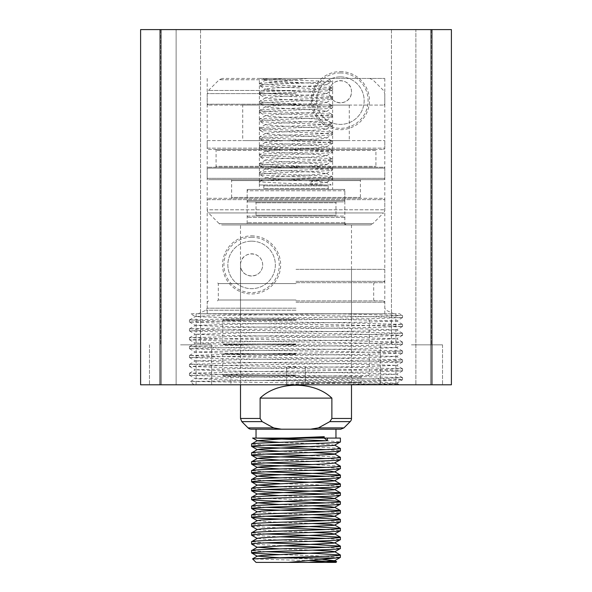 <?xml version="1.0" encoding="UTF-8"?>
<svg xmlns="http://www.w3.org/2000/svg" width="592" height="592" viewBox="0 0 592 592"><rect width="100%" height="100%" fill="white"/><g stroke="black" fill="none" stroke-linecap="round" stroke-linejoin="round"><path stroke-width="0.44" stroke-dasharray="2.96 2.22" d="M332.63 78.44L222.363 78.44L332.63 78.44L332.63 105.08L208.088 105.08L332.63 105.08L259.37 105.08L332.63 105.08L332.63 189.44L259.37 189.44L332.63 189.44M259.37 78.44L369.637 78.44L259.37 78.44L259.37 105.08L383.912 105.08L259.37 105.08L259.37 189.44M208.532 149.48L383.468 149.48L208.532 149.48A1.332 1.332 0 0 1 207.2 148.148L384.8 148.148L207.2 148.148L207.2 140.6L384.8 140.6L207.2 140.6M383.468 149.48A1.332 1.332 0 0 0 384.8 148.148L384.8 140.6M383.468 179.672L208.532 179.672A1.332 1.332 0 0 1 207.2 178.34L384.8 178.34L207.2 178.34L207.2 168.128L384.8 168.128L384.8 178.34A1.332 1.332 0 0 1 383.468 179.672L208.532 179.672M208.532 198.32L383.468 198.32A1.332 1.332 0 0 1 384.8 199.652L384.8 209.797A4.44 4.44 0 0 1 383.498 212.942L208.502 212.942L383.498 212.942L372.782 223.658L219.218 223.658L208.502 212.942A4.44 4.44 0 0 1 207.2 209.797L384.8 209.797L207.2 209.797L207.2 199.652L384.8 199.652L207.2 199.652A1.332 1.332 0 0 1 208.532 198.32L383.468 198.32M215.192 149.48A0.888 0.888 0 0 1 216.08 150.368L216.08 166.352L375.92 166.352L216.08 166.352A0.888 0.888 0 0 1 215.192 167.24L376.808 167.24A0.888 0.888 0 0 1 375.92 166.352L375.92 150.368L216.08 150.368L375.92 150.368A0.888 0.888 0 0 1 376.808 149.48L215.192 149.48L376.808 149.48M208.088 167.24L383.912 167.24A0.888 0.888 0 0 1 384.8 168.128L207.2 168.128A0.888 0.888 0 0 1 208.088 167.24L383.912 167.24M230.732 179.672A0.888 0.888 0 0 1 231.62 180.56L231.62 197.432L360.38 197.432L231.62 197.432A0.888 0.888 0 0 1 230.732 198.32L361.268 198.32A0.888 0.888 0 0 1 360.38 197.432L360.38 180.56L231.62 180.56L360.38 180.56A0.888 0.888 0 0 1 361.268 179.672L230.732 179.672L361.268 179.672M369.637 224.96L222.363 224.96A4.44 4.44 0 0 1 219.218 223.658L372.782 223.658A4.44 4.44 0 0 1 369.637 224.96L222.363 224.96M344.84 189.44L247.16 189.44L344.84 189.44L344.84 222.74A2.22 2.22 0 0 0 347.06 224.96L244.94 224.96L347.06 224.96M247.16 189.44L247.16 222.74A2.22 2.22 0 0 1 244.94 224.96M242.72 105.08L349.28 105.08L242.72 105.08L242.72 140.6L349.28 140.6L242.72 140.6M349.28 105.08L349.28 140.6M361.268 198.32L230.732 198.32M376.808 167.24L215.192 167.24M391.948 380.36C373.981 381.596 335.287 382.846 296 384.104L275.117 384.8L193.88 384.8L398.12 384.8L382.684 384.8L398.608 384.282L190.572 381.463L263.151 380.36L391.948 380.36L401.25 379.946L402.56 379.724L399.585 379.391L220.653 376.394L189.44 375.284L247.626 373.73L371.347 371.954L402.56 370.844L344.374 369.29L220.653 367.514L189.44 366.404L247.626 364.85L371.347 363.074L402.56 361.964L344.374 360.41L220.653 358.634L189.44 357.524L247.626 355.97L371.347 354.194L402.56 353.084L344.374 351.53L220.653 349.754L189.44 348.644L247.626 347.09L371.347 345.314L402.56 344.204L344.374 342.65L220.653 340.874L189.44 339.764L247.626 338.21L371.347 336.434L402.56 335.324L344.374 333.77L220.653 331.994L189.44 330.884L247.626 329.33L371.347 327.554L402.56 326.444L344.374 324.89L220.653 323.114L189.44 322.004L247.626 320.45L371.347 318.674L402.56 317.564L344.374 316.01L200.052 313.76L384.8 313.76L296 313.76L344.374 313.982L402.53 315.506L371.347 316.646L247.626 318.422L189.47 319.946L220.653 321.086L344.374 322.862L402.53 324.386L371.347 325.526L247.626 327.302L189.47 328.826L220.653 329.966L344.374 331.742L402.53 333.266L371.347 334.406L247.626 336.182L189.47 337.706L220.653 338.846L344.374 340.622L402.53 342.146L371.347 343.286L247.626 345.062L189.47 346.586L220.653 347.726L344.374 349.502L402.53 351.026L371.347 352.166L247.626 353.942L189.47 355.466L220.653 356.606L344.374 358.382L402.53 359.906L371.347 361.046L247.626 362.822L189.47 364.346L220.653 365.486L344.374 367.262L402.53 368.786L371.347 369.926L247.626 371.702L189.47 373.226L220.653 374.366L344.374 376.142L402.53 377.666L371.347 378.806L263.151 380.36M296 367.04L286.676 367.04L296 367.04M296 282.68L383.468 282.68L296 282.68M296 300.884L383.468 300.884L296 300.884M296 375.92L223.628 375.92L296 375.92M296 353.72L223.628 353.72L296 353.72M296 344.84L223.628 344.84L296 344.84M296 319.532L223.628 319.532L296 319.532M296 269.36L384.8 269.36L296 269.36M296 384.8L395.9 384.8L296 384.8M382.684 384.8L275.117 384.8M328.849 313.76L190.506 313.76L195.404 316.587L206.342 315.884L250.312 314.996L335.553 313.76L399.511 313.76L402.53 315.506M296 313.76L395.9 313.76L296 313.76M335.553 384.8L395.389 383.372L385.658 382.484L224.849 379.82L195.404 378.68L250.312 377.156L367.151 375.38L396.596 374.24L341.688 372.716L224.849 370.94L195.404 369.8L250.312 368.276L367.151 366.5L396.596 365.36L341.688 363.836L224.849 362.06L195.404 360.92L250.312 359.396L367.151 357.62L396.596 356.48L341.688 354.956L224.849 353.18L195.404 352.04L250.312 350.516L367.151 348.74L396.596 347.6L341.688 346.076L224.849 344.3L195.404 343.16L250.312 341.636L367.151 339.86L396.596 338.72L341.688 337.196L224.849 335.42L195.404 334.28L250.312 332.756L367.151 330.98L396.596 329.84L341.688 328.316L224.849 326.54L195.404 325.4L250.312 323.876L367.151 322.1L396.596 320.96L341.688 319.436L224.849 317.66L195.404 316.587M351.5 91.76A11.1 11.1 0 0 0 340.4 80.66A11.1 11.1 0 0 0 329.3 91.76C329.833 76.886 351.589 77.463 351.5 91.76C351.567 106.049 329.825 106.641 329.3 91.76A11.1 11.1 0 0 0 340.4 102.86A11.1 11.1 0 0 0 351.5 91.76M262.7 264.92A11.1 11.1 0 0 0 251.6 253.82A11.1 11.1 0 0 0 240.5 264.92C240.441 250.608 262.182 250.061 262.7 264.92C262.167 279.809 240.396 279.195 240.5 264.92A11.1 11.1 0 0 0 251.6 276.02A11.1 11.1 0 0 0 262.7 264.92M340.4 71.595A29.045 29.045 0 0 1 369.445 100.64A29.045 29.045 0 0 1 340.4 129.685A29.045 29.045 0 0 1 311.355 100.64A29.045 29.045 0 0 1 340.4 71.595M340.4 72.957A27.683 27.683 0 0 1 368.083 100.64A27.683 27.683 0 0 1 340.4 128.323A27.683 27.683 0 0 1 312.717 100.64A27.683 27.683 0 0 1 340.4 72.957M340.4 76.886A23.754 23.754 0 0 1 364.154 100.64A23.754 23.754 0 0 1 340.4 124.394A23.754 23.754 0 0 1 316.646 100.64A23.754 23.754 0 0 1 340.4 76.886A23.754 23.754 0 0 1 364.154 100.64A23.754 23.754 0 0 1 340.4 124.394A23.754 23.754 0 0 1 316.646 100.64A23.754 23.754 0 0 1 340.4 76.886M251.6 235.875A29.045 29.045 0 0 1 280.645 264.92A29.045 29.045 0 0 1 251.6 293.965A29.045 29.045 0 0 1 222.555 264.92A29.045 29.045 0 0 1 251.6 235.875M251.6 237.237A27.683 27.683 0 0 1 279.283 264.92A27.683 27.683 0 0 1 251.6 292.603A27.683 27.683 0 0 1 223.917 264.92A27.683 27.683 0 0 1 251.6 237.237M251.6 241.166A23.754 23.754 0 0 1 275.354 264.92A23.754 23.754 0 0 1 251.6 288.674A23.754 23.754 0 0 1 227.846 264.92A23.754 23.754 0 0 1 251.6 241.166A23.754 23.754 0 0 1 275.354 264.92A23.754 23.754 0 0 1 251.6 288.674A23.754 23.754 0 0 1 227.846 264.92A23.754 23.754 0 0 1 251.6 241.166M296 78.44L384.8 78.44L296 78.44M411.44 344.84L442.52 344.84L411.44 344.84M411.44 29.6L431.42 29.6L411.44 29.6M180.56 344.84L211.64 344.84L180.56 344.84M180.56 29.6L200.54 29.6L180.56 29.6M411.44 384.8L442.52 384.8L411.44 384.8M180.56 384.8L211.64 384.8L180.56 384.8M160.069 384.8L140.6 384.8L140.6 29.6L161.468 29.6L140.6 29.6L161.468 29.6L140.6 29.6L140.6 384.8L161.468 384.8L140.6 384.8L161.468 384.8L161.468 29.6L161.468 384.8L161.468 29.6L161.468 384.8L161.468 29.6L161.468 384.8L161.468 29.6L176.12 29.6L161.468 29.6L176.12 29.6L161.468 29.6L161.468 384.8L176.12 384.8L161.468 384.8L176.12 384.8L176.12 29.6L176.12 384.8L176.12 29.6L176.12 384.8L140.6 384.8L140.6 29.6L140.6 384.8L140.6 29.6L160.069 29.6L160.069 384.8L431.931 384.8L431.931 29.6L451.4 29.6L451.4 384.8L451.4 29.6L451.4 384.8L451.4 29.6L451.4 384.8L431.931 384.8M160.069 29.6L431.931 29.6M430.532 384.8L451.4 384.8L430.532 384.8L451.4 384.8L430.532 384.8L430.532 29.6L451.4 29.6L430.532 29.6L451.4 29.6L430.532 29.6L430.532 384.8L430.532 29.6L430.532 384.8L430.532 29.6L430.532 384.8L430.532 29.6L430.532 384.8L415.88 384.8L430.532 384.8M415.88 29.6L430.532 29.6L415.88 29.6L430.532 29.6L415.88 29.6L415.88 384.8L415.88 29.6M256.04 562.4L288.548 562.4M325.141 562.4L335.96 562.4M310.075 560.624L252.555 558.915M351.5 418.477L331.875 418.477L329.833 421.622L318.437 427.898L310.571 429.2L340.777 429.2M275.45 428.564L262.167 421.622L260.125 418.477L240.5 418.477M248.492 189.44L343.508 189.44A1.332 1.332 0 0 1 344.84 190.772L344.84 200.54L247.16 200.54L344.84 200.54A1.332 1.332 0 0 1 343.508 201.872L248.492 201.872A1.332 1.332 0 0 1 247.16 200.54L247.16 190.772L344.84 190.772L247.16 190.772A1.332 1.332 0 0 1 248.492 189.44L343.508 189.44M329.078 189.44A0.888 0.888 0 0 1 328.19 188.552L263.81 188.552L328.19 188.552L328.19 185.888L263.81 185.888L263.81 188.552A0.888 0.888 0 0 1 262.922 189.44L329.078 189.44L262.922 189.44M343.508 216.08L248.492 216.08L343.508 216.08A1.332 1.332 0 0 1 344.84 217.412L344.84 224.96L247.16 224.96L344.84 224.96M248.492 216.08A1.332 1.332 0 0 0 247.16 217.412L247.16 224.96M255.152 201.872A0.888 0.888 0 0 1 256.04 202.76L256.04 215.192L335.96 215.192L256.04 215.192A0.888 0.888 0 0 1 255.152 216.08L336.848 216.08A0.888 0.888 0 0 1 335.96 215.192L335.96 202.76L256.04 202.76L335.96 202.76A0.888 0.888 0 0 1 336.848 201.872L255.152 201.872L336.848 201.872M240.5 224.96L351.5 224.96L240.5 224.96L240.5 384.8M351.5 224.96L351.5 384.8M340.4 438.08L324.253 438.08M251.223 429.2L277.463 428.956M263.81 78.44L268.872 78.44L263.299 78.951L263.81 78.44L328.19 78.44L331.513 81.763C333.155 80.867 260.658 79.927 263.299 78.951L265.593 80.327L268.82 80.882L317.571 83.546L326.414 84.545L323.18 85.322L274.429 87.986L265.586 88.985L268.82 89.762L317.571 92.426L326.414 93.425L323.18 94.202L274.429 96.866L265.586 97.865L268.82 98.642L317.571 101.306L326.414 102.305L323.18 103.082L274.429 105.746L265.586 106.745L268.82 107.522L317.571 110.186L326.414 111.185L323.18 111.962L274.429 114.626L265.586 115.625L268.82 116.402L317.571 119.066L326.414 120.065L323.18 120.842L274.429 123.506L265.586 124.505L268.82 125.282L317.571 127.946L326.414 128.945L323.18 129.722L274.429 132.386L265.586 133.385L268.82 134.162L317.571 136.826L326.414 137.825L323.18 138.602L274.429 141.266L265.586 142.265L268.82 143.042L317.571 145.706L326.414 146.705L323.18 147.482L274.429 150.146L265.586 151.145L268.82 151.922L317.571 154.586L326.414 155.585L323.18 156.362L274.429 159.026L265.586 160.025L268.82 160.802L326.133 164.354L326.407 164.687L323.18 165.242L274.429 167.906L265.586 168.905L268.82 169.682L282.147 170.57L317.571 172.346L326.407 173.567L309.853 175.01L274.429 176.786L265.586 177.785L268.82 178.562L282.147 179.45L317.571 181.226L326.407 182.447L309.853 183.89L310.815 185.118L325.94 185L259.37 185L259.37 181.426C257.424 182.625 307.803 183.816 325.94 185L331.209 185L326.414 182.225M262.922 185A0.888 0.888 0 0 1 263.81 185.888L328.19 185.888A0.888 0.888 0 0 1 329.078 185L311.015 185A0.888 0.4 -90 0 0 310.815 185.118M328.19 78.44L286.513 78.44L274.429 79.106L265.586 80.105L259.451 83.657L259.37 85.559C258.445 84.671 285.048 83.783 307.685 82.88L266.06 82.88L259.37 83.746C257.15 85.233 334.946 86.713 332.63 88.186C334.85 89.673 257.054 91.153 259.37 92.626C257.15 94.113 334.946 95.593 332.63 97.066C334.85 98.553 257.054 100.033 259.37 101.506C257.15 102.993 334.946 104.473 332.63 105.946C334.85 107.433 257.054 108.913 259.37 110.386C257.15 111.873 334.946 113.353 332.63 114.826C334.85 116.313 257.054 117.793 259.37 119.266C257.15 120.753 334.946 122.233 332.63 123.706C334.85 125.193 257.054 126.673 259.37 128.146C257.15 129.633 334.946 131.113 332.63 132.586C334.85 134.073 257.054 135.553 259.37 137.026C257.15 138.513 334.946 139.993 332.63 141.466C334.85 142.953 257.054 144.433 259.37 145.906C257.15 147.393 334.946 148.873 332.63 150.346C334.85 151.833 257.054 153.313 259.37 154.786C257.15 156.273 334.946 157.753 332.63 159.226C334.85 160.713 257.054 162.193 259.37 163.666C257.15 165.153 334.946 166.633 332.63 168.106C334.85 169.593 257.054 171.073 259.37 172.546C257.15 174.033 334.946 175.513 332.63 176.986C334.85 178.473 257.054 179.953 259.37 181.426L265.586 177.785M326.407 182.447L332.63 178.799C332.068 179.324 325.4 179.842 312.628 180.353L312.628 185L259.37 185M326.414 173.345L332.549 176.897L332.63 178.799C334.946 177.326 257.15 175.846 259.37 174.359C257.054 172.886 334.85 171.406 332.63 169.919C334.946 168.446 257.15 166.966 259.37 165.479C257.054 164.006 334.85 162.526 332.63 161.039C334.946 159.566 257.15 158.086 259.37 156.599C257.054 155.126 334.85 153.646 332.63 152.159C334.946 150.686 257.15 149.206 259.37 147.719C257.054 146.246 334.85 144.766 332.63 143.279C334.946 141.806 257.15 140.326 259.37 138.839C257.054 137.366 334.85 135.886 332.63 134.399C334.946 132.926 257.15 131.446 259.37 129.959C257.054 128.486 334.85 127.006 332.63 125.519C334.946 124.046 257.15 122.566 259.37 121.079C257.054 119.606 334.85 118.126 332.63 116.639C334.946 115.166 257.15 113.686 259.37 112.199C257.054 110.726 334.85 109.246 332.63 107.759C334.946 106.286 257.15 104.806 259.37 103.319C257.054 101.846 334.85 100.366 332.63 98.879C334.946 97.406 257.15 95.926 259.37 94.439C257.054 92.966 334.85 91.486 332.63 89.999C334.946 88.526 257.15 87.046 259.37 85.559L265.593 89.207M265.586 88.985L259.451 92.537L259.37 94.439L265.593 98.087M326.407 93.647L332.63 89.999L332.549 88.097L326.414 84.545M265.586 97.865L259.451 101.417L259.37 103.319L265.593 106.967M326.407 102.527L332.63 98.879L332.549 96.977L326.414 93.425M265.586 106.745L259.451 110.297L259.37 112.199L265.593 115.847M326.407 111.407L332.63 107.759L332.549 105.857L326.414 102.305M265.586 115.625L259.451 119.177L259.37 121.079L265.593 124.727M326.407 120.287L332.63 116.639L332.549 114.737L326.414 111.185M265.586 124.505L259.451 128.057L259.37 129.959L265.593 133.607M326.407 129.167L332.63 125.519L332.549 123.617L326.414 120.065M265.586 133.385L259.451 136.937L259.37 138.839L265.593 142.487M326.407 138.047L332.63 134.399L332.549 132.497L326.414 128.945M265.586 142.265L259.451 145.817L259.37 147.719L265.593 151.367M326.407 146.927L332.63 143.279L332.549 141.377L326.414 137.825M265.586 151.145L259.451 154.697L259.37 156.599L265.593 160.247M326.407 155.807L332.63 152.159L332.549 150.257L326.414 146.705M265.586 160.025L259.451 163.577L259.37 165.479L265.593 169.127M326.407 164.687L332.63 161.039L332.549 159.137L326.414 155.585M265.586 168.905L259.451 172.457L259.37 174.359L265.593 178.007M326.407 173.567L332.63 169.919L332.549 168.017L326.414 164.465M256.04 438.08L288.548 438.08L256.04 438.08M326.103 440.744L340.4 441.913M340.333 448.381L312.561 446.782M265.897 445.184L251.6 444.022M326.103 449.624L340.4 450.793M340.333 457.261L312.561 455.662M265.897 454.064L251.6 452.902M326.103 458.504L340.4 459.673M340.333 466.141L312.561 464.542M265.897 462.944L251.6 461.782M326.103 467.384L340.4 468.553M265.897 471.824L251.6 470.662M326.103 476.264L340.4 477.433M265.897 480.704L251.6 479.542M279.402 483.553L316.158 484.759L340.4 486.313M265.897 489.584L251.6 488.422M326.103 494.024L340.4 495.193M312.561 500.062L264.602 498.405L251.6 497.302M326.103 502.904L340.4 504.073M265.897 507.344L251.6 506.182M326.103 511.784L340.4 512.953M265.897 516.224L251.6 515.062M326.103 520.664L340.4 521.833M265.897 525.104L251.6 523.942M251.667 526.347L279.402 527.953M326.103 529.544L340.4 530.713M265.897 533.984L251.6 532.822M251.667 535.227L279.402 536.833M326.103 538.424L340.4 539.593M265.897 542.864L251.6 541.702M251.667 544.107L279.402 545.713M326.103 547.304L340.4 548.473M265.897 551.744L251.6 550.582M279.402 554.593L316.158 555.799L340.4 557.353M312.628 185L311.015 185M318.215 185L329.078 185M286.513 78.44L268.872 78.44M307.662 78.44L266.06 82.88M307.685 82.88L331.513 81.763L326.407 84.767M256.04 429.2L335.96 429.2M281.429 429.2L310.571 429.2M331.875 418.477L331.875 398.12C314.123 380.9 277.877 380.9 260.125 398.12L260.125 418.477M336.848 216.08L255.152 216.08M248.492 201.872L343.508 201.872M260.125 398.12L331.875 398.12M312.628 180.353L309.853 183.89M322.951 559.492L279.439 557.782M312.598 550.153L279.439 548.902M312.598 541.273L268.613 539.534L257.35 538.335M312.598 532.393L268.613 530.654L257.35 529.455M312.598 523.513L268.613 521.774L257.35 520.575M312.598 514.633L268.613 512.894L257.342 511.873M312.598 505.753L279.439 504.502M312.598 496.873L279.439 495.622M312.598 487.993L279.439 486.742M312.598 479.113L279.439 477.862M312.598 470.233L279.439 468.982M334.806 462.944L313.582 461.39L279.439 460.102M312.598 452.473L279.439 451.222M334.658 445.273L330.506 444.518L279.439 442.342M344.84 222.74L247.16 222.74L344.84 222.74M296 104.192L207.2 104.192L296 104.192M296 79.742L219.218 79.742L296 79.742M296 93.603L207.2 93.603L296 93.603M296 90.458L208.502 90.458L296 90.458M296 283.568L218.3 283.568L296 283.568M296 299.996L218.3 299.996L296 299.996M296 382.58L361.046 382.58L296 382.58M296 377.252L361.046 377.252L296 377.252M296 375.032L222.74 375.032L296 375.032M296 354.608L222.74 354.608L296 354.608M296 343.952L222.74 343.952L296 343.952M296 320.42L222.74 320.42L296 320.42M296 281.348L384.8 281.348L296 281.348M296 302.216L384.8 302.216L296 302.216M296 308.203L207.2 308.203L296 308.203M296 310.215L205.92 310.215L296 310.215M329.833 421.622L350.198 421.622M273.563 427.898L248.078 427.898M241.802 421.622L262.167 421.622M344.84 217.412L247.16 217.412L344.84 217.412M343.922 427.898L318.437 427.898M222.363 78.44L219.218 79.742L208.502 90.458L207.2 93.603L207.2 104.192L208.088 105.08M383.912 105.08L384.8 104.192L384.8 93.603L383.498 90.458L372.782 79.742L369.637 78.44M286.676 367.04L286.676 384.8L286.676 367.04M217.412 300.884L218.3 299.996L218.3 283.568L217.412 282.68M362.378 375.92L361.046 377.252L361.046 382.58C360.854 383.542 361.594 384.282 363.266 384.8M223.628 353.72L222.74 354.608L222.74 375.032L223.628 375.92M223.628 319.532L222.74 320.42L222.74 343.952L223.628 344.84M384.8 269.36L384.8 281.348L383.468 282.68M384.8 313.76L384.8 302.216L383.468 300.884M398.12 384.8L398.616 384.304M193.88 384.8L190.565 381.485M240.5 269.36L240.5 319.532M240.5 344.84L240.5 353.72M229.622 375.92L230.954 377.252L230.954 382.58C231.146 383.542 230.406 384.282 228.734 384.8M374.588 282.68L373.7 283.568L373.7 299.996L374.588 300.884M402.56 377.696L402.56 379.724M402.56 315.536L402.56 317.564M402.56 324.416L402.56 326.444M402.56 333.296L402.56 335.324M402.56 342.176L402.56 344.204M402.56 351.056L402.56 353.084M402.56 359.936L402.56 361.964M402.56 368.816L402.56 370.844M189.44 319.976L189.44 322.004M189.44 328.856L189.44 330.884M189.44 337.736L189.44 339.764M189.44 346.616L189.44 348.644M189.44 355.496L189.44 357.524M189.44 364.376L189.44 366.404M189.44 373.256L189.44 375.284M208.532 300.884L207.2 302.216L207.2 313.76M207.2 269.36L207.2 281.348L208.532 282.68M368.372 353.72L369.26 354.608L369.26 375.032L368.372 375.92M351.5 344.84L351.5 353.72M368.372 319.532L369.26 320.42L369.26 343.952L368.372 344.84M351.5 269.36L351.5 319.532M189.47 375.321L195.404 378.747M402.53 370.881L396.596 374.307M189.47 366.441L195.404 369.867M402.53 362.001L396.596 365.427M189.47 357.561L195.404 360.987M402.53 353.121L396.596 356.547M189.47 348.681L195.404 352.107M402.53 344.241L396.596 347.667M189.47 339.801L195.404 343.227M402.53 335.361L396.596 338.787M189.47 330.921L195.404 334.347M402.53 326.481L396.596 329.907M189.47 322.041L195.404 325.467M402.53 317.601L396.596 321.027M396.596 383.187L402.53 379.761M189.47 319.946L195.404 316.52M402.53 324.386L396.596 320.96M189.47 328.826L195.404 325.4M402.53 333.266L396.596 329.84M189.47 337.706L195.404 334.28M402.53 342.146L396.596 338.72M189.47 346.586L195.404 343.16M402.53 351.026L396.596 347.6M189.47 355.466L195.404 352.04M402.53 359.906L396.596 356.48M189.47 364.346L195.404 360.92M402.53 368.786L396.596 365.36M189.47 373.226L195.404 369.8M402.53 377.666L396.596 374.24M190.572 381.463L195.404 378.68M398.608 384.282L396.596 383.12M305.324 367.04L305.324 384.8L305.324 367.04M207.2 78.44L207.2 308.203L205.92 310.215L198.32 313.76M384.8 78.44L384.8 308.203L386.08 310.215L393.68 313.76M395.9 313.76L395.9 384.8M431.42 29.6L431.42 344.84L431.42 29.6M200.54 29.6L200.54 344.84L200.54 29.6M442.52 344.84L442.52 384.8L442.52 344.84M211.64 344.84L211.64 384.8L211.64 344.84M149.48 344.84L149.48 384.8L149.48 344.84M380.36 344.84L380.36 384.8L380.36 344.84M160.58 29.6L160.58 344.84L160.58 29.6M391.46 29.6L391.46 344.84L391.46 29.6M196.1 313.76L196.1 384.8"/><path stroke-width="0.89" d="M140.6 29.6L140.6 384.8L160.069 384.8L160.069 29.6L140.6 29.6M431.931 384.8L451.4 384.8L451.4 29.6L431.931 29.6L431.931 384.8L160.069 384.8M431.931 29.6L160.069 29.6M336.633 561.727L335.96 562.4L325.141 562.4L336.611 561.667L310.075 560.624M252.555 558.915L274.229 557.96L336.323 557.96L288.548 562.4L325.141 562.4L256.04 562.4L252.569 558.863L257.35 556.095L261.494 555.518L334.251 551.966L334.65 551.655L330.506 551.078L312.598 550.153M351.5 418.477A4.44 4.44 0 0 1 350.198 421.622L329.833 421.622L331.875 418.477L351.5 418.477L351.5 384.8M260.125 418.477L262.167 421.622L273.563 427.898L281.429 429.2L251.223 429.2A4.44 4.44 0 0 1 248.078 427.898L241.802 421.622L240.5 418.477L260.125 418.477L260.125 398.12C277.877 380.9 314.123 380.9 331.875 398.12L331.875 418.477M240.5 384.8L240.5 418.477M335.96 438.08L335.96 429.2L256.04 429.2L256.04 438.08L324.201 438.08L288.548 438.08L324.253 436.704L324.253 438.08L327.398 438.08L327.398 440.685C301.979 441.802 249.587 442.897 251.6 444.022L257.35 440.655L278.418 439.19L323.387 437.414L327.398 440.685M277.463 428.956L275.45 428.564M251.6 444.022L251.6 446.353L252.148 446.575L264.602 447.463L326.103 449.624M327.398 438.08L340.4 438.08L340.4 441.913L334.251 445.406L261.494 448.958L257.35 449.535L251.6 452.902C248.906 451.415 343.205 449.935 340.4 448.462L340.333 450.867L334.251 454.286L261.494 457.838L257.35 458.415L251.6 461.782C248.906 460.295 343.205 458.815 340.4 457.342L340.333 459.747L334.65 462.855L340.333 466.141L340.4 468.553L334.658 471.913L330.506 471.158L312.598 470.233M340.4 441.913C343.205 443.386 248.906 444.866 251.6 446.353M251.6 452.902L251.6 455.233L252.148 455.455L264.602 456.343L326.103 458.504M340.4 450.793C343.205 452.266 248.906 453.746 251.6 455.233M251.6 461.782L251.6 464.113L252.148 464.335L264.602 465.223L326.103 467.384M340.4 459.673C343.205 461.146 248.906 462.626 251.6 464.113M340.4 466.222C343.205 467.695 248.906 469.175 251.6 470.662L257.35 467.295L261.494 466.718L323.387 464.054L334.658 463.033M251.6 470.662L251.6 472.993L252.148 473.215L264.602 474.103L326.103 476.264M340.4 468.553C343.205 470.026 248.906 471.506 251.6 472.993M279.439 486.742L257.35 485.055L334.251 480.926L340.333 477.507L340.4 475.102C343.205 476.575 248.906 478.055 251.6 479.542L257.35 476.175L261.494 475.598L323.387 472.934L334.658 471.913M251.6 479.542L251.6 481.873L252.148 482.095L279.402 483.553M340.4 477.433C343.205 478.906 248.906 480.386 251.6 481.873M279.439 495.622L257.35 493.935L334.251 489.806L340.333 486.387L340.4 483.982C343.205 485.455 248.906 486.935 251.6 488.422L257.35 485.055M251.6 488.422L251.6 490.753L252.148 490.975L264.602 491.863L326.103 494.024M340.4 486.313C343.205 487.786 248.906 489.266 251.6 490.753M279.439 504.502L257.35 502.815L334.251 498.686L340.333 495.267L340.4 492.862C343.205 494.335 248.906 495.815 251.6 497.302L257.35 493.935M251.6 497.302L251.6 499.633L252.148 499.855L264.602 500.743L326.103 502.904M340.4 495.193C343.205 496.666 248.906 498.146 251.6 499.633M251.6 506.182L251.667 508.587L257.342 511.873L261.494 511.118L334.251 507.566L340.333 504.147L340.4 501.742C343.205 503.215 248.906 504.695 251.6 506.182L257.35 502.815M340.4 504.073C343.205 505.546 248.906 507.026 251.6 508.513M279.439 548.902L257.35 547.215L334.251 543.086L340.333 539.667L340.4 537.262C343.205 538.735 248.906 540.215 251.6 541.702L257.35 538.335L261.494 537.758L334.251 534.206L340.333 530.787L340.4 528.382C343.205 529.855 248.906 531.335 251.6 532.822L257.35 529.455L261.494 528.878L334.251 525.326L340.333 521.907L340.4 519.502C343.205 520.975 248.906 522.455 251.6 523.942L257.35 520.575L261.494 519.998L334.251 516.446L340.333 513.027L340.4 510.622C343.205 512.095 248.906 513.575 251.6 515.062L257.35 511.695M251.6 515.062L251.6 517.393L252.148 517.615L264.602 518.503L326.103 520.664M340.4 512.953C343.205 514.426 248.906 515.906 251.6 517.393M251.6 523.942L251.667 526.347L257.342 529.633M340.4 521.833C343.205 523.306 248.906 524.786 251.6 526.273M251.6 532.822L251.667 535.227L257.342 538.513M340.4 530.713C343.205 532.186 248.906 533.666 251.6 535.153M251.6 541.702L251.667 544.107L257.342 547.393M340.4 539.593C343.205 541.066 248.906 542.546 251.6 544.033M334.658 551.833L340.333 548.547L340.4 546.142C343.205 547.615 248.906 549.095 251.6 550.582L257.35 547.215M251.6 550.582L251.6 552.913L252.148 553.135L279.402 554.593M340.4 548.473C343.205 549.946 248.906 551.426 251.6 552.913M326.103 440.744L256.04 438.08M340.4 448.462L334.65 445.095M312.561 446.782L265.897 445.184M340.4 457.342L334.65 453.975L312.598 452.473M312.561 455.662L265.897 454.064M312.561 464.542L265.897 462.944M340.4 475.102L316.158 473.541L265.897 471.824M340.4 483.982L316.158 482.421L265.897 480.704M340.4 492.862L316.158 491.301L265.897 489.584M340.4 501.742L335.56 501.069L312.561 500.062M340.4 510.622L316.158 509.061L265.897 507.344M251.667 508.587L264.602 509.623L326.103 511.784M340.4 519.502L316.158 517.941L265.897 516.224M340.4 528.382L316.158 526.821L265.897 525.104M279.402 527.953L326.103 529.544M340.4 537.262L316.158 535.701L265.897 533.984M279.402 536.833L326.103 538.424M340.4 546.142L316.158 544.581L265.897 542.864M279.402 545.713L326.103 547.304M274.229 557.96C301.898 556.991 341.947 555.992 340.4 555.022L316.158 553.461L265.897 551.744M340.4 555.022L340.333 557.427L334.658 560.713L322.951 559.492M340.4 557.353L336.323 557.96M318.437 427.898L343.922 427.898L340.777 429.2L310.571 429.2L318.437 427.898L329.833 421.622M288.548 438.08L252.584 438.08L257.35 440.655M281.429 429.2L310.571 429.2M260.125 398.12L331.875 398.12M324.253 436.704L323.387 437.414M308.04 562.4L334.658 560.713M279.439 557.782L257.35 556.095M334.658 542.953L330.506 542.198L312.598 541.273M334.658 534.073L330.506 533.318L312.598 532.393M334.658 525.193L330.506 524.438L312.598 523.513M334.658 516.313L330.506 515.558L312.598 514.633M334.658 507.433L330.506 506.678L312.598 505.753M334.658 498.553L330.506 497.798L312.598 496.873M334.658 489.673L330.506 488.918L312.598 487.993M334.658 480.793L330.506 480.038L312.598 479.113M279.439 477.862L257.35 476.175M279.439 468.982L257.35 467.295M279.439 460.102L257.35 458.415M279.439 451.222L257.35 449.535M279.439 442.342L257.342 440.833M248.078 427.898L273.563 427.898M262.167 421.622L241.802 421.622M343.922 427.898L350.198 421.622M334.65 560.535L336.611 561.675M334.65 551.655L340.333 554.941M334.65 542.775L340.333 546.061M334.65 533.895L340.333 537.181M334.65 525.015L340.333 528.301M334.65 516.135L340.333 519.421M334.65 507.255L340.333 510.541M334.65 498.375L340.333 501.661M334.65 489.495L340.333 492.781M334.65 480.615L340.333 483.901M334.65 471.735L340.333 475.021M257.342 556.273L251.667 552.987M257.342 520.753L251.667 517.467M257.342 502.993L251.667 499.707M257.342 494.113L251.667 490.827M257.342 485.233L251.667 481.947M257.342 476.353L251.667 473.067M257.342 467.473L251.667 464.187M257.342 458.593L251.667 455.307M257.342 449.713L251.667 446.427"/></g></svg>
